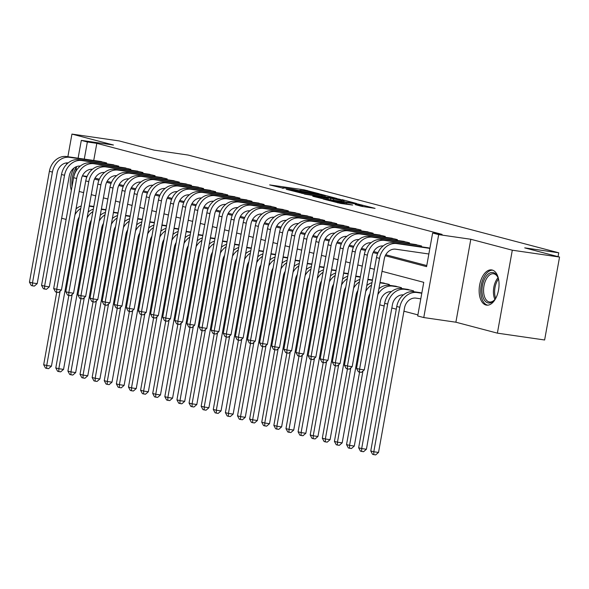 <?xml version="1.0" encoding="UTF-8"?>
<svg xmlns="http://www.w3.org/2000/svg" width="589" height="589" viewBox="0 0 589 589"><rect width="100%" height="100%" fill="white"/><g stroke="black" fill="none" stroke-linecap="round" stroke-linejoin="round"><path stroke-width="0.88" d="M319.29 193.774L304.071 189.827L269.666 184.909L283.611 188.318A7.164 0.375 10.2 0 1 282.499 187.906A7.164 0.375 10.2 0 1 285.746 188.171L288.529 188.576A7.164 0.375 10.2 0 1 298.27 190.438L300.869 190.814A7.164 0.375 10.2 0 1 299.749 190.402A7.164 0.375 10.2 0 1 302.996 190.667L305.779 191.072A7.164 0.375 10.2 0 1 315.52 192.934L319.29 193.774M492.242 270.042A17.788 9.726 -81.8 0 0 491.638 269.917A17.788 9.726 -81.8 0 0 479.549 285.584A17.788 9.726 -81.8 0 0 485.947 305.006A17.788 9.726 -81.8 0 0 486.543 305.131A17.788 9.726 -81.8 0 0 498.633 289.471A17.788 9.726 -81.8 0 0 492.242 270.042M74.118 167.924A17.788 9.726 -81.8 0 0 71.343 190.365M361.639 206.341L375.068 208.366L357.641 203.956L323.236 199.038L340.663 203.448L352.642 205.038L328.905 200.164L353.606 203.566L362.677 205.465L355.285 204.633L361.639 206.341M559.55 257.047L544.626 339.986L497.381 333.146L512.305 250.207L559.55 257.047L524.718 247.866L558.74 252.791L188.038 155.032L154.023 150.107L119.192 140.926L71.946 134.086L113.434 145.027L81.311 140.373L87.363 141.971L96.817 143.341L442.074 234.385L432.628 233.016L438.68 234.613L423.763 317.552L417.704 315.954L423.756 282.33L382.025 271.33M512.305 250.207L470.81 239.267L438.68 234.613M337.07 198.53L320.659 194.201L286.254 189.283L303.681 193.693L337.07 198.53M342.194 199.664L356.573 203.485L322.168 198.574L312.774 196.277L327.329 198.324L324.016 197.227L304.498 194.105L339.154 199.075L342.135 199.988M71.946 134.086L67.868 156.726M66.763 162.888L66.476 164.471M106.469 163.749L106.609 162.947L99.298 161.276M118.58 166.945L118.728 166.142L111.409 164.471M130.692 170.14L130.839 169.337L123.528 167.666M142.81 173.335L142.958 172.525L135.639 170.854M154.922 176.531L155.069 175.721L147.758 174.049M167.04 179.726L167.18 178.916L159.869 177.245M179.152 182.921L179.299 182.111L171.988 180.44M191.263 186.117L191.41 185.307L184.099 183.635M203.382 189.312L203.529 188.502L196.211 186.831M215.493 192.507L215.64 191.697L208.329 190.026M227.612 195.695L227.752 194.893L220.441 193.221M239.723 198.891L239.87 198.088L232.559 196.417M251.842 202.086L251.982 201.283L244.671 199.612M263.953 205.281L264.1 204.471L256.782 202.8M276.064 208.477L276.212 207.667L268.901 205.995M288.183 211.672L288.33 210.862L281.012 209.191M300.294 214.867L300.442 214.057L293.131 212.386M312.413 218.063L312.553 217.253L305.242 215.581M324.524 221.258L324.672 220.448L317.361 218.777M336.643 224.446L336.783 223.643L329.472 221.972M348.754 227.641L348.902 226.839L341.583 225.167M360.866 230.836L361.013 230.034L353.702 228.363M372.984 234.032L373.124 233.229L365.813 231.558M385.096 237.227L385.243 236.417L377.932 234.746M397.214 240.422L397.354 239.613L390.043 237.941M409.326 243.618L409.473 242.808L402.154 241.137M421.437 246.813L421.584 246.003L414.273 244.332M96.817 143.341L93.732 160.466M95.035 178.092L99.364 179.233M107.146 181.287L111.483 182.428M119.265 184.475L123.594 185.623M131.376 187.67L135.706 188.819M143.488 190.865L147.824 192.007M155.606 194.061L159.936 195.202M167.718 197.256L172.054 198.397M179.836 200.451L184.166 201.593M191.948 203.647L196.284 204.788M204.066 206.842L208.396 207.983M216.178 210.037L220.507 211.179M228.289 213.233L232.626 214.374M240.408 216.421L244.737 217.569M252.519 219.616L256.856 220.765M264.638 222.811L268.967 223.953M276.749 226.007L281.078 227.148M288.868 229.202L293.197 230.343M300.979 232.397L305.308 233.538M313.09 235.593L317.427 236.734M325.209 238.788L329.538 239.929M337.32 241.983L341.657 243.124M349.439 245.179L353.768 246.32M361.55 248.367L365.879 249.515M373.662 251.562L377.998 252.71M385.78 254.757L426.767 265.565M426.384 247.527L429.896 248.197M88.961 228.142L89.881 228.385M101.08 231.337L101.993 231.58M113.191 234.532L114.111 234.775M125.302 237.728L126.223 237.971M137.421 240.923L138.341 241.166M149.532 244.118L150.453 244.361M161.651 247.314L162.564 247.557M173.762 250.509L174.683 250.752M185.881 253.704L186.794 253.94M197.992 256.892L198.913 257.135M210.104 260.088L211.024 260.331M222.222 263.283L223.135 263.526M234.334 266.478L235.254 266.721M246.452 269.674L247.365 269.917M258.564 272.869L259.484 273.112M270.682 276.064L271.595 276.307M282.794 279.26L283.714 279.503M294.905 282.455L295.825 282.698M307.024 285.65L307.937 285.886M319.135 288.838L320.055 289.081M331.254 292.034L332.167 292.277M343.365 295.229L344.285 295.472M355.476 298.424L356.397 298.667M367.595 301.62L368.508 301.863M379.706 304.815L384.168 305.993M391.825 308.01L396.279 309.181M403.936 311.206L417.895 314.887M91.229 206.106L93.813 206.533M103.347 209.301L105.924 209.728M115.459 212.496L118.043 212.916M127.577 215.692L130.154 216.111M139.689 218.887L142.273 219.307M151.8 222.082L154.384 222.502M163.919 225.278L166.496 225.697M176.03 228.466L178.614 228.893M188.149 231.661L190.726 232.088M200.26 234.856L202.844 235.283M212.379 238.052L214.956 238.479M224.49 241.247L227.074 241.674M236.601 244.442L239.186 244.862M248.72 247.638L251.297 248.057M260.831 250.833L263.416 251.253M272.95 254.028L275.527 254.448M285.061 257.224L287.646 257.643M297.173 260.412L299.757 260.839M309.291 263.607L311.875 264.034M321.403 266.802L323.987 267.229M333.521 269.998L336.098 270.425M345.633 273.193L348.217 273.62M357.751 276.388L360.328 276.808M369.863 279.584L372.447 280.003M381.974 282.779L389.292 284.45L389.145 285.267M394.093 285.974L401.404 287.646L401.256 288.463M406.204 289.17L413.522 290.833L413.368 291.658M418.323 292.358L421.827 293.027M558.041 256.649L558.74 252.791M470.81 239.267L455.886 322.205L497.381 333.146M455.886 322.205L423.763 317.552M77.682 225.668L76.747 225.535M61.654 218.247L66.115 219.425M385.272 255.751L426.576 266.64L432.628 233.016M82.408 175.883L86.826 177.046M94.527 179.078L98.937 180.241M106.638 182.273L111.049 183.437M118.757 185.469L123.167 186.632M130.868 188.664L135.279 189.827M142.98 191.859L147.397 193.023M155.098 195.055L159.509 196.218M167.21 198.25L171.627 199.413M179.328 201.438L183.739 202.601M191.44 204.633L195.85 205.797M203.558 207.829L207.969 208.992M215.67 211.024L220.08 212.187M227.781 214.219L232.199 215.383M239.9 217.415L244.31 218.578M252.011 220.61L256.421 221.773M264.13 223.805L268.54 224.969M276.241 227.001L280.651 228.164M288.36 230.189L292.77 231.359M300.471 233.384L304.881 234.547M312.582 236.579L317 237.742M324.701 239.775L329.111 240.938M336.812 242.97L341.222 244.133M348.931 246.165L353.341 247.328M361.042 249.361L365.452 250.524M373.154 252.556L377.571 253.719M87.363 141.971L84.286 159.104M75.657 171.789L76.592 166.591M78.101 158.205L81.311 140.373M374.368 269.313L369.914 268.135M362.257 266.118L357.795 264.94M350.138 262.922L345.684 261.744M338.027 259.727L333.565 258.549M325.908 256.532L321.454 255.354M313.797 253.336L309.335 252.158M301.678 250.141L297.224 248.97M289.567 246.946L285.113 245.775M277.456 243.75L272.994 242.58M265.337 240.555L260.883 239.384M253.226 237.367L248.764 236.189M241.107 234.172L236.653 232.994M228.996 230.976L224.542 229.798M216.885 227.781L212.423 226.603M204.766 224.586L200.312 223.408M192.655 221.39L188.193 220.212M180.536 218.195L176.082 217.024M168.425 215L163.963 213.829M156.306 211.804L151.852 210.634M144.195 208.616L139.74 207.438M132.083 205.421L127.622 204.243M119.965 202.226L115.51 201.048M107.853 199.03L103.392 197.852M95.735 195.835L91.28 194.657M83.623 192.64L79.162 191.462M87.076 176.428L82.467 175.765M322.419 194.753L292.232 190.586A7.164 0.375 10.2 0 0 301.973 192.448L322.014 195.349A7.164 0.375 10.2 0 0 325.253 195.614A7.164 0.375 10.2 0 0 324.141 195.209L322.419 194.753M341.384 200.356L344.094 200.577L335.023 198.677L326.262 197.477L341.384 200.356L341.208 201.328M89.204 206.194A17.103 14.291 -75.2 0 1 89.903 206.275L93.761 206.835M89.27 205.826L93.393 206.422M79.243 216.988A11.405 9.527 104.8 0 0 77.431 221.722L51.434 366.196L48.585 368.662L46.693 368.39L45.486 368.066L43.682 364.709L56.728 292.218M43.682 364.709L46.708 365.511L60.085 291.187M74.987 214.676A17.103 14.291 -75.2 0 1 80.781 208.41M76.025 208.896A17.103 14.291 -75.2 0 1 81.223 205.973M46.693 368.39L46.708 365.511L51.434 366.196M68.177 162.888A11.405 9.527 104.8 0 0 57.148 172.783L37.203 283.633L34.353 286.099L32.461 285.827L31.254 285.51L29.45 282.146L49.395 171.296A17.103 14.291 -75.2 0 1 66.594 156.541L101.463 161.585M29.45 282.146L32.476 282.948L52.421 172.098A17.103 14.291 -75.2 0 1 69.62 157.337L104.489 162.387M32.461 285.827L32.476 282.948L37.203 283.633M106.204 163.713L106.351 162.881M73.338 179.292A15.395 8.415 98.2 0 1 75.819 170.884M76.533 166.893A17.677 9.667 -81.8 0 0 72.049 186.448M496.328 297.173A15.395 8.415 98.2 0 1 494.377 300.066A15.395 8.415 98.2 0 1 482.163 293.44A15.395 8.415 98.2 0 1 487.236 274.967A15.395 8.415 98.2 0 1 497.72 276.992A15.395 8.415 98.2 0 1 498.765 280.32M497.926 277.478A14.254 7.797 -81.8 0 0 493.589 273.775A14.254 7.797 -81.8 0 0 483.731 293.153A14.254 7.797 -81.8 0 0 489.503 301.988A14.254 7.797 -81.8 0 0 494.708 299.661M492.772 270.211A17.677 9.667 -81.8 0 0 480.911 294.286A17.677 9.667 -81.8 0 0 487.707 305.168M101.315 209.389A17.103 14.291 -75.2 0 1 102.022 209.47L105.873 210.03M101.382 209.021L105.512 209.618M91.354 220.183A11.405 9.527 104.8 0 0 89.543 224.917L63.546 369.391L60.696 371.858L58.812 371.585L57.597 371.261L55.793 367.904L68.839 295.413M55.793 367.904L58.826 368.707L72.197 294.382M87.106 217.864A17.103 14.291 -75.2 0 1 92.9 211.606M88.144 212.092A17.103 14.291 -75.2 0 1 93.342 209.161M58.812 371.585L58.826 368.707L63.546 369.391M113.434 212.585A17.103 14.291 -75.2 0 1 114.133 212.666L117.984 213.225M113.5 212.209L117.623 212.813M103.473 223.378A11.405 9.527 104.8 0 0 101.661 228.105L75.664 372.579L72.815 375.053L70.923 374.781L69.716 374.457L67.912 371.099L80.951 298.608M67.912 371.099L70.938 371.902L84.308 297.578M99.217 221.059A17.103 14.291 -75.2 0 1 105.011 214.801M100.255 215.287A17.103 14.291 -75.2 0 1 105.453 212.357M70.923 374.781L70.938 371.902L75.664 372.579M125.545 215.78A17.103 14.291 -75.2 0 1 126.245 215.861L130.103 216.413M125.612 215.405L129.742 216.001M115.584 226.574A11.405 9.527 104.8 0 0 113.773 231.3L87.776 375.775L84.926 378.248L83.034 377.976L81.827 377.652L80.023 374.295L93.069 301.804M80.023 374.295L83.056 375.09L96.427 300.773M111.336 224.254A17.103 14.291 -75.2 0 1 117.13 217.996M112.374 218.482A17.103 14.291 -75.2 0 1 117.564 215.552M83.034 377.976L83.056 375.09L87.776 375.775M137.664 218.975A17.103 14.291 -75.2 0 1 138.363 219.056L142.214 219.609M137.73 218.6L141.853 219.196M127.703 229.769A11.405 9.527 104.8 0 0 125.884 234.496L99.894 378.97L97.045 381.444L95.153 381.164L93.938 380.847L92.142 377.49L105.181 304.999M92.142 377.49L95.168 378.285L108.538 303.968M123.447 227.45A17.103 14.291 -75.2 0 1 129.241 221.192M124.485 221.678A17.103 14.291 -75.2 0 1 129.683 218.747M95.153 381.164L95.168 378.285L99.894 378.97M80.295 166.083A11.405 9.527 104.8 0 0 69.259 175.978L49.314 286.828L46.465 289.295L44.58 289.022L43.365 288.698L41.561 285.341L61.506 174.491A17.103 14.291 -75.2 0 1 78.705 159.737L113.574 164.78M41.561 285.341L44.595 286.144L64.54 175.294A17.103 14.291 -75.2 0 1 81.738 160.532L116.607 165.583M44.58 289.022L44.595 286.144L49.314 286.828M118.315 166.908L118.47 166.069M92.407 169.279A11.405 9.527 104.8 0 0 81.378 179.174L61.433 290.024L58.583 292.49L56.691 292.218L55.484 291.894L53.68 288.536L73.625 177.687A17.103 14.291 -75.2 0 1 90.824 162.925L125.693 167.975M53.68 288.536L56.706 289.339L76.651 178.489A17.103 14.291 -75.2 0 1 93.85 163.727L128.719 168.778M56.691 292.218L56.706 289.339L61.433 290.024M130.434 170.103L130.581 169.264M104.525 172.474A11.405 9.527 104.8 0 0 93.489 182.369L73.544 293.212L70.695 295.685L68.81 295.413L67.595 295.089L65.791 291.732L85.736 180.882A17.103 14.291 -75.2 0 1 102.935 166.12L137.804 171.171M65.791 291.732L68.825 292.534L88.77 181.684A17.103 14.291 -75.2 0 1 105.968 166.923L140.837 171.973M68.81 295.413L68.825 292.534L73.544 293.212M142.545 173.299L142.7 172.459M116.637 175.669A11.405 9.527 104.8 0 0 105.608 185.557L85.663 296.407L82.813 298.881L80.921 298.608L79.706 298.284L77.91 294.927L97.855 184.077A17.103 14.291 -75.2 0 1 115.054 169.315L149.923 174.366M77.91 294.927L80.936 295.722L100.881 184.872A17.103 14.291 -75.2 0 1 118.08 170.118L152.949 175.161M80.921 298.608L80.936 295.722L85.663 296.407M154.664 176.494L154.811 175.655M149.775 222.171A17.103 14.291 -75.2 0 1 150.475 222.244L154.333 222.804M149.842 221.795L153.965 222.392M139.814 232.964A11.405 9.527 104.8 0 0 138.003 237.691L112.006 382.165L109.156 384.639L107.264 384.359L106.057 384.043L104.253 380.685L117.299 308.194M104.253 380.685L107.279 381.481L120.657 307.163M135.558 230.645A17.103 14.291 -75.2 0 1 141.36 224.387M136.604 224.873A17.103 14.291 -75.2 0 1 141.794 221.943M107.264 384.359L107.279 381.481L112.006 382.165M128.748 178.865A11.405 9.527 104.8 0 0 117.719 188.752L97.774 299.602L94.925 302.076L93.033 301.796L91.825 301.48L90.021 298.122L109.966 187.273A17.103 14.291 -75.2 0 1 127.165 172.511L162.034 177.561M90.021 298.122L93.047 298.917L112.992 188.068A17.103 14.291 -75.2 0 1 130.191 173.313L165.06 178.357M93.033 301.796L93.047 298.917L97.774 299.602M166.775 179.689L166.923 178.85M161.894 225.359A17.103 14.291 -75.2 0 1 162.593 225.44L166.444 225.999M161.96 224.991L166.083 225.587M151.925 236.16A11.405 9.527 104.8 0 0 150.114 240.886L124.124 385.361L121.268 387.827L119.383 387.555L118.168 387.238L116.364 383.881L129.411 311.39L128.166 311.066L126.363 307.708L146.308 196.859A17.103 14.291 -75.2 0 1 163.506 182.097L198.375 187.147M116.364 383.881L119.398 384.676L132.768 310.359M147.677 233.84A17.103 14.291 -75.2 0 1 153.471 227.582M148.715 228.061A17.103 14.291 -75.2 0 1 153.913 225.138M119.383 387.555L119.398 384.676L124.124 385.361M140.867 182.06A11.405 9.527 104.8 0 0 129.838 191.948L109.893 302.798L107.036 305.271L105.151 304.992L103.936 304.675L102.14 301.318L122.085 190.468A17.103 14.291 -75.2 0 1 139.284 175.706L174.145 180.757M102.14 301.318L105.166 302.113L125.111 191.263A17.103 14.291 -75.2 0 1 142.31 176.509L177.179 181.552M105.151 304.992L105.166 302.113L109.893 302.798M178.887 182.885L179.041 182.045M174.005 228.554A17.103 14.291 -75.2 0 1 174.705 228.635L178.555 229.195M174.072 228.186L178.195 228.782M164.044 239.355A11.405 9.527 104.8 0 0 162.233 244.082L136.236 388.556L133.386 391.022L131.494 390.75L130.287 390.433L128.483 387.076L141.522 314.585M128.483 387.076L131.509 387.871L144.887 313.554M159.788 237.036A17.103 14.291 -75.2 0 1 165.583 230.778M160.826 231.256A17.103 14.291 -75.2 0 1 166.024 228.333M131.494 390.75L131.509 387.871L136.236 388.556M152.978 185.255A11.405 9.527 104.8 0 0 141.949 195.143L122.004 305.993L119.155 308.459L117.263 308.187L116.055 307.87L114.251 304.513L134.196 193.663A17.103 14.291 -75.2 0 1 151.395 178.901L186.264 183.952M114.251 304.513L117.277 305.308L137.222 194.458A17.103 14.291 -75.2 0 1 154.421 179.697L189.29 184.747M117.263 308.187L117.277 305.308L122.004 305.993M191.005 186.08L191.153 185.24M186.117 231.749A17.103 14.291 -75.2 0 1 186.816 231.83L190.674 232.39M186.183 231.381L190.313 231.978M176.155 242.55A11.405 9.527 104.8 0 0 174.344 247.277L148.347 391.751L145.498 394.218L143.613 393.945L142.398 393.629L140.594 390.264L153.641 317.78M140.594 390.264L143.628 391.067L156.998 316.749M171.907 240.231A17.103 14.291 -75.2 0 1 177.701 233.966M172.945 234.451A17.103 14.291 -75.2 0 1 178.143 231.529M143.613 393.945L143.628 391.067L148.347 391.751M126.363 307.708L129.396 308.503L149.341 197.654A17.103 14.291 -75.2 0 1 166.54 182.892L201.409 187.943M165.097 188.451A11.405 9.527 104.8 0 0 154.06 198.338L134.115 309.188L131.266 311.655L129.381 311.382L129.396 308.503L134.115 309.188M203.117 189.268L203.271 188.436M198.235 234.945A17.103 14.291 -75.2 0 1 198.935 235.026L202.785 235.585M198.302 234.577L202.425 235.173M188.274 245.738A11.405 9.527 104.8 0 0 186.463 250.472L160.466 394.947L157.616 397.413L155.724 397.141L154.509 396.824L152.713 393.459L165.752 320.976M152.713 393.459L155.739 394.262L169.109 319.937M184.018 243.426A17.103 14.291 -75.2 0 1 189.813 237.161M185.056 237.647A17.103 14.291 -75.2 0 1 190.254 234.724M155.724 397.141L155.739 394.262L160.466 394.947M177.208 191.639A11.405 9.527 104.8 0 0 166.179 201.534L146.234 312.384L143.385 314.85L141.493 314.578L140.278 314.261L138.481 310.896L158.426 200.054A17.103 14.291 -75.2 0 1 175.625 185.292L210.494 190.335M138.481 310.896L141.507 311.699L161.452 200.849A17.103 14.291 -75.2 0 1 178.651 186.087L213.52 191.138M141.493 314.578L141.507 311.699L146.234 312.384M215.235 192.463L215.383 191.631M210.347 238.14A17.103 14.291 -75.2 0 1 211.046 238.221L214.904 238.781M210.413 237.772L214.543 238.368M200.385 248.933A11.405 9.527 104.8 0 0 198.574 253.668L172.577 398.142L169.728 400.608L167.836 400.336L166.628 400.012L164.824 396.655L177.871 324.164M164.824 396.655L167.858 397.457L181.228 323.133M196.137 246.622A17.103 14.291 -75.2 0 1 201.931 240.356M197.175 240.842A17.103 14.291 -75.2 0 1 202.366 237.912M167.836 400.336L167.858 397.457L172.577 398.142M189.327 194.834A11.405 9.527 104.8 0 0 178.29 204.729L158.345 315.579L155.496 318.045L153.604 317.773L152.396 317.456L150.593 314.092L170.538 203.242A17.103 14.291 -75.2 0 1 187.736 188.487L222.605 193.531M150.593 314.092L153.626 314.894L173.571 204.044A17.103 14.291 -75.2 0 1 190.77 189.283L225.639 194.333M153.604 317.773L153.626 314.894L158.345 315.579M227.347 195.658L227.501 194.826M222.465 241.335A17.103 14.291 -75.2 0 1 223.165 241.416L227.015 241.976M222.532 240.96L226.655 241.564M212.496 252.129A11.405 9.527 104.8 0 0 210.685 256.863L184.696 401.337L181.846 403.804L179.954 403.531L178.739 403.207L176.943 399.85L189.982 327.359M176.943 399.85L179.969 400.653L193.339 326.328M208.248 249.81A17.103 14.291 -75.2 0 1 214.043 243.552M209.286 244.037A17.103 14.291 -75.2 0 1 214.484 241.107M179.954 403.531L179.969 400.653L184.696 401.337M201.438 198.029A11.405 9.527 104.8 0 0 190.409 207.924L170.464 318.774L167.615 321.241L165.723 320.968L164.508 320.644L162.711 317.287L182.656 206.437A17.103 14.291 -75.2 0 1 199.855 191.683L234.724 196.726M162.711 317.287L165.737 318.089L185.682 207.24A17.103 14.291 -75.2 0 1 202.881 192.478L237.75 197.529M165.723 320.968L165.737 318.089L170.464 318.774M239.458 198.854L239.613 198.014M234.577 244.531A17.103 14.291 -75.2 0 1 235.276 244.612L239.134 245.171M234.643 244.155L238.766 244.759M224.615 255.324A11.405 9.527 104.8 0 0 222.804 260.051L196.807 404.525L193.958 406.999L192.066 406.727L190.858 406.403L189.054 403.045L202.101 330.554M189.054 403.045L192.08 403.84L205.458 329.523M220.36 253.005A17.103 14.291 -75.2 0 1 226.161 246.747M221.398 247.233A17.103 14.291 -75.2 0 1 226.596 244.302M192.066 406.727L192.08 403.84L196.807 404.525M213.549 201.224A11.405 9.527 104.8 0 0 202.52 211.12L182.575 321.969L179.726 324.436L177.834 324.164L176.626 323.84L174.823 320.482L194.768 209.632A17.103 14.291 -75.2 0 1 211.966 194.871L246.835 199.921M174.823 320.482L177.849 321.285L197.794 210.435A17.103 14.291 -75.2 0 1 214.992 195.673L249.861 200.724M177.834 324.164L177.849 321.285L182.575 321.969M251.577 202.049L251.724 201.21M225.668 204.42A11.405 9.527 104.8 0 0 214.639 214.308L194.694 325.157L191.837 327.631L189.952 327.359L188.738 327.035L186.934 323.678L206.879 212.828A17.103 14.291 -75.2 0 1 224.078 198.066L258.946 203.117M186.934 323.678L189.967 324.48L209.912 213.63A17.103 14.291 -75.2 0 1 227.111 198.868L261.98 203.919M189.952 327.359L189.967 324.48L194.694 325.157M263.688 205.244L263.843 204.405M237.779 207.615A11.405 9.527 104.8 0 0 226.75 217.503L206.805 328.353L203.956 330.827L202.064 330.554L200.856 330.23L199.053 326.873L218.998 216.023A17.103 14.291 -75.2 0 1 236.196 201.261L271.065 206.312M199.053 326.873L202.079 327.668L222.024 216.818A17.103 14.291 -75.2 0 1 239.222 202.064L274.091 207.107M202.064 330.554L202.079 327.668L206.805 328.353M275.807 208.44L275.954 207.6M246.688 247.726A17.103 14.291 -75.2 0 1 247.395 247.807L251.245 248.359M246.762 247.351L250.885 247.947M236.726 258.519A11.405 9.527 104.8 0 0 234.915 263.246L208.918 407.721L206.069 410.194L204.184 409.922L202.969 409.598L201.166 406.241L214.212 333.749M201.166 406.241L204.199 407.036L217.569 332.719M232.478 256.2A17.103 14.291 -75.2 0 1 238.273 249.942M233.516 250.428A17.103 14.291 -75.2 0 1 238.714 247.498M204.184 409.922L204.199 407.036L208.918 407.721M258.807 250.921A17.103 14.291 -75.2 0 1 259.506 251.002L263.357 251.555M258.873 250.546L262.996 251.142M248.845 261.715A11.405 9.527 104.8 0 0 247.034 266.442L221.037 410.916L218.188 413.39L216.296 413.11L215.088 412.793L213.284 409.436L226.323 336.945M213.284 409.436L216.31 410.231L229.681 335.914M244.59 259.396A17.103 14.291 -75.2 0 1 250.384 253.137M245.628 253.623A17.103 14.291 -75.2 0 1 250.826 250.693M216.296 413.11L216.31 410.231L221.037 410.916M270.918 254.117A17.103 14.291 -75.2 0 1 271.617 254.19L275.475 254.75M270.984 253.741L275.115 254.338M260.956 264.91A11.405 9.527 104.8 0 0 259.145 269.637L233.148 414.111L230.299 416.578L228.414 416.305L227.199 415.989L225.396 412.631L238.442 340.14M225.396 412.631L228.429 413.426L241.799 339.109M256.708 262.591A17.103 14.291 -75.2 0 1 262.503 256.333M257.746 256.819A17.103 14.291 -75.2 0 1 262.937 253.888M228.414 416.305L228.429 413.426L233.148 414.111M249.898 210.81A11.405 9.527 104.8 0 0 238.862 220.698L218.917 331.548L216.067 334.022L214.182 333.742L212.968 333.426L211.164 330.068L231.109 219.218A17.103 14.291 -75.2 0 1 248.308 204.457L283.176 209.507M211.164 330.068L214.197 330.863L234.142 220.014A17.103 14.291 -75.2 0 1 251.341 205.259L286.21 210.302M214.182 333.742L214.197 330.863L218.917 331.548M287.918 211.635L288.073 210.796M283.037 257.305A17.103 14.291 -75.2 0 1 283.736 257.386L287.587 257.945M283.103 256.937L287.226 257.533M273.075 268.105A11.405 9.527 104.8 0 0 271.257 272.832L245.267 417.306L242.418 419.773L240.526 419.501L239.311 419.184L237.514 415.827L250.553 343.335M237.514 415.827L240.54 416.622L253.911 342.305M268.82 265.786A17.103 14.291 -75.2 0 1 274.614 259.528M269.858 260.007A17.103 14.291 -75.2 0 1 275.056 257.084M240.526 419.501L240.54 416.622L245.267 417.306M262.009 214.006A11.405 9.527 104.8 0 0 250.98 223.894L231.035 334.743L228.186 337.217L226.294 336.937L225.079 336.621L223.283 333.264L243.228 222.414A17.103 14.291 -75.2 0 1 260.426 207.652L295.295 212.703M223.283 333.264L226.309 334.059L246.254 223.209A17.103 14.291 -75.2 0 1 263.452 208.454L298.321 213.498M226.294 336.937L226.309 334.059L231.035 334.743M300.037 214.83L300.184 213.991M295.148 260.5A17.103 14.291 -75.2 0 1 295.847 260.581L299.705 261.141M295.214 260.132L299.337 260.728M285.186 271.301A11.405 9.527 104.8 0 0 283.375 276.027L257.378 420.502L254.529 422.968L252.637 422.696L251.429 422.379L249.626 419.022L262.672 346.531M249.626 419.022L252.652 419.817L266.029 345.5M280.931 268.982A17.103 14.291 -75.2 0 1 286.733 262.723M281.976 263.202A17.103 14.291 -75.2 0 1 287.167 260.279M252.637 422.696L252.652 419.817L257.378 420.502M274.121 217.201A11.405 9.527 104.8 0 0 263.092 227.089L243.147 337.939L240.297 340.405L238.405 340.133L237.198 339.816L235.394 336.459L255.339 225.609A17.103 14.291 -75.2 0 1 272.538 210.847L307.406 215.898M235.394 336.459L238.42 337.254L258.365 226.404A17.103 14.291 -75.2 0 1 275.571 211.642L310.432 216.693M238.405 340.133L238.42 337.254L243.147 337.939M312.148 218.026L312.295 217.186M307.267 263.695A17.103 14.291 -75.2 0 1 307.966 263.776L311.817 264.336M307.333 263.327L311.456 263.924M297.298 274.496A11.405 9.527 104.8 0 0 295.487 279.223L269.497 423.697L266.64 426.164L264.755 425.891L263.541 425.575L261.744 422.21L274.783 349.726L273.539 349.402L271.735 346.037L291.68 235.188A17.103 14.291 -75.2 0 1 308.879 220.433L343.748 225.477M261.744 422.21L264.77 423.012L278.141 348.695M293.05 272.177A17.103 14.291 -75.2 0 1 298.844 265.911M294.088 266.397A17.103 14.291 -75.2 0 1 299.286 263.474M264.755 425.891L264.77 423.012L269.497 423.697M286.239 220.396A11.405 9.527 104.8 0 0 275.21 230.284L255.265 341.134L252.409 343.601L250.524 343.328L249.309 343.012L247.513 339.654L267.458 228.804A17.103 14.291 -75.2 0 1 284.656 214.043L319.525 219.093M247.513 339.654L250.539 340.449L270.484 229.6A17.103 14.291 -75.2 0 1 287.682 214.838L322.551 219.888M250.524 343.328L250.539 340.449L255.265 341.134M324.259 221.214L324.414 220.382M319.378 266.891A17.103 14.291 -75.2 0 1 320.077 266.972L323.935 267.531M319.444 266.522L323.567 267.119M309.416 277.684A11.405 9.527 104.8 0 0 307.605 282.418L281.608 426.892L278.759 429.359L276.867 429.086L275.659 428.77L273.856 425.405L286.895 352.914L285.658 352.59L283.854 349.233L303.799 238.383A17.103 14.291 -75.2 0 1 320.998 223.629L355.866 228.672M273.856 425.405L276.882 426.208L290.259 351.883M305.161 275.372A17.103 14.291 -75.2 0 1 310.955 269.107M306.199 269.593A17.103 14.291 -75.2 0 1 311.397 266.67M276.867 429.086L276.882 426.208L281.608 426.892M298.351 223.584A11.405 9.527 104.8 0 0 287.322 233.48L267.377 344.329L264.527 346.796L262.635 346.523L261.428 346.207L259.624 342.842L279.569 231.992A17.103 14.291 -75.2 0 1 296.768 217.238L331.636 222.281M259.624 342.842L262.65 343.645L282.595 232.795A17.103 14.291 -75.2 0 1 299.794 218.033L334.662 223.084M262.635 346.523L262.65 343.645L267.377 344.329M336.378 224.409L336.525 223.577M331.489 270.086A17.103 14.291 -75.2 0 1 332.189 270.167L336.047 270.726M331.555 269.718L335.686 270.314M321.528 280.879A11.405 9.527 104.8 0 0 319.717 285.613L293.72 430.088L290.87 432.554L288.985 432.282L287.771 431.958L285.967 428.601L299.013 356.109M285.967 428.601L289 429.403L302.371 355.079M317.28 278.56A17.103 14.291 -75.2 0 1 323.074 272.302M318.318 272.788A17.103 14.291 -75.2 0 1 323.516 269.858M288.985 432.282L289 429.403L293.72 430.088M271.735 346.037L274.768 346.84L294.714 235.99A17.103 14.291 -75.2 0 1 311.912 221.228L346.781 226.279M310.469 226.78A11.405 9.527 104.8 0 0 299.433 236.675L279.488 347.525L276.639 349.991L274.754 349.719L274.768 346.84L279.488 347.525M348.489 227.604L348.644 226.772M343.608 273.281A17.103 14.291 -75.2 0 1 344.307 273.362L348.158 273.922M343.674 272.906L347.797 273.51M333.646 284.075A11.405 9.527 104.8 0 0 331.835 288.809L305.838 433.276L302.989 435.75L301.097 435.477L299.882 435.153L298.086 431.796L311.125 359.305M298.086 431.796L301.112 432.598L314.482 358.274M329.391 281.756A17.103 14.291 -75.2 0 1 335.185 275.497M330.429 275.983A17.103 14.291 -75.2 0 1 335.627 273.053M301.097 435.477L301.112 432.598L305.838 433.276M283.854 349.233L286.88 350.035L306.825 239.186A17.103 14.291 -75.2 0 1 324.024 224.424L358.892 229.474M322.581 229.975A11.405 9.527 104.8 0 0 311.552 239.87L291.607 350.72L288.757 353.186L286.865 352.914L286.88 350.035L291.607 350.72M360.608 230.8L360.755 229.96M355.719 276.477A17.103 14.291 -75.2 0 1 356.419 276.558L360.277 277.117M355.785 276.101L359.916 276.697M345.758 287.27A11.405 9.527 104.8 0 0 343.947 291.997L317.95 436.471L315.1 438.945L313.208 438.672L312.001 438.349L310.197 434.991L323.243 362.5M310.197 434.991L313.23 435.786L326.601 361.469M341.51 284.951A17.103 14.291 -75.2 0 1 347.304 278.693M342.548 279.179A17.103 14.291 -75.2 0 1 347.738 276.248M313.208 438.672L313.23 435.786L317.95 436.471M334.699 233.17A11.405 9.527 104.8 0 0 323.663 243.066L303.718 353.915L300.869 356.382L298.976 356.109L297.769 355.785L295.965 352.428L315.91 241.578A17.103 14.291 -75.2 0 1 333.109 226.817L367.978 231.867M295.965 352.428L298.998 353.231L318.943 242.381A17.103 14.291 -75.2 0 1 336.142 227.619L371.011 232.67M298.976 356.109L298.998 353.231L303.718 353.915M372.719 233.995L372.874 233.156M367.838 279.672A17.103 14.291 -75.2 0 1 368.537 279.753L372.388 280.305M367.904 279.296L372.027 279.893M357.869 290.465A11.405 9.527 104.8 0 0 356.058 295.192L330.068 439.666L327.219 442.14L325.327 441.868L324.112 441.544L322.316 438.187L335.355 365.695M322.316 438.187L325.342 438.982L338.712 364.665M353.621 288.146A17.103 14.291 -75.2 0 1 359.415 281.888M354.659 282.374A17.103 14.291 -75.2 0 1 359.857 279.444M325.327 441.868L325.342 438.982L330.068 439.666M379.949 282.867A17.103 14.291 -75.2 0 1 380.649 282.948L387.172 283.891M380.015 282.492L384.138 283.088M369.988 293.661A11.405 9.527 104.8 0 0 368.177 298.387L342.18 442.862L339.33 445.336L337.438 445.056L336.231 444.739L334.427 441.382L347.473 368.891M334.427 441.382L337.453 442.177L350.83 367.86M365.732 291.341A17.103 14.291 -75.2 0 1 371.534 285.083M366.778 285.569A17.103 14.291 -75.2 0 1 371.968 282.639M337.438 445.056L337.453 442.177L342.18 442.862M388.88 285.245L389.034 284.377M377.851 294.537A17.103 14.291 -75.2 0 1 392.767 286.136L399.283 287.086M378.889 288.765A17.103 14.291 -75.2 0 1 389.734 285.341L396.257 286.283M391.317 291.695A11.405 9.527 104.8 0 0 380.288 301.583L354.298 446.057L351.442 448.524L349.557 448.251L348.342 447.934L346.538 444.577L359.584 372.086M346.538 444.577L349.572 445.372L362.942 371.055M349.557 448.251L349.572 445.372L354.298 446.057M400.991 288.441L401.146 287.572M346.811 236.366A11.405 9.527 104.8 0 0 335.782 246.254L315.837 357.103L312.987 359.577L311.095 359.305L309.88 358.981L308.084 355.623L328.029 244.774A17.103 14.291 -75.2 0 1 345.228 230.012L380.096 235.063M308.084 355.623L311.11 356.426L331.055 245.576A17.103 14.291 -75.2 0 1 348.254 230.814L383.122 235.865M311.095 359.305L311.11 356.426L315.837 357.103M384.838 237.19L384.985 236.351M358.922 239.561A11.405 9.527 104.8 0 0 347.893 249.449L327.948 360.299L325.099 362.772L323.206 362.5L321.999 362.176L320.195 358.819L340.14 247.969A17.103 14.291 -75.2 0 1 357.339 233.207L392.208 238.258M320.195 358.819L323.221 359.614L343.166 248.764A17.103 14.291 -75.2 0 1 360.365 234.01L395.234 239.053M323.206 362.5L323.221 359.614L327.948 360.299M396.949 240.386L397.096 239.546M371.041 242.756A11.405 9.527 104.8 0 0 360.012 252.644L340.067 363.494L337.21 365.968L335.325 365.688L334.11 365.371L332.306 362.014L352.251 251.164A17.103 14.291 -75.2 0 1 369.458 236.403L404.319 241.453M332.306 362.014L335.34 362.809L355.285 251.959A17.103 14.291 -75.2 0 1 372.484 237.205L407.352 242.248M335.325 365.688L335.34 362.809L340.067 363.494M409.06 243.581L409.215 242.742M403.436 294.89A11.405 9.527 104.8 0 0 392.407 304.778L366.41 449.252L363.56 451.719L361.668 451.446L360.461 451.13L358.657 447.773L361.683 448.568L387.68 304.093A17.103 14.291 -75.2 0 1 404.879 289.332L411.402 290.281M358.657 447.773L384.654 303.298A17.103 14.291 -75.2 0 1 401.853 288.536L408.368 289.479M361.668 451.446L361.683 448.568L366.41 449.252M413.103 291.636L413.264 290.767M383.152 245.952A11.405 9.527 104.8 0 0 372.123 255.84L352.178 366.689L349.329 369.163L347.436 368.883L346.229 368.567L344.425 365.209L364.37 254.36A17.103 14.291 -75.2 0 1 381.569 239.598L416.438 244.649M344.425 365.209L347.451 366.005L367.396 255.155A17.103 14.291 -75.2 0 1 384.595 240.393L419.464 245.444M347.436 368.883L347.451 366.005L352.178 366.689M421.179 246.776L421.326 245.937M420.782 298.829L415.981 298.13A11.405 9.527 104.8 0 0 404.518 307.973L378.521 452.448L375.672 454.914L373.787 454.642L372.572 454.325L370.768 450.968L396.765 306.494A17.103 14.291 -75.2 0 1 413.964 291.732L420.487 292.674M370.768 450.968L373.801 451.763L399.791 307.289A17.103 14.291 -75.2 0 1 416.99 292.527L421.79 293.226M373.787 454.642L373.801 451.763L378.521 452.448M428.851 253.992L395.705 249.199A11.405 9.527 104.8 0 0 384.234 259.035L364.289 369.885L361.44 372.351L359.555 372.079L358.34 371.762L356.536 368.405L376.481 257.555A17.103 14.291 -75.2 0 1 393.68 242.793L428.549 247.844M356.536 368.405L359.57 369.2L379.515 258.35A17.103 14.291 -75.2 0 1 396.714 243.588L429.86 248.389M359.555 372.079L359.57 369.2L364.289 369.885M303.902 190.799L304.071 189.827M306.965 191.248L307.119 190.409M301.811 193.369L301.973 192.448M321.837 196.321L322.014 195.349M327.153 199.296L327.329 198.324M330.392 199.759L330.591 198.655M333.462 200.208L333.639 199.237M359.85 205.87L359.967 205.244M337.828 202.918L337.983 202.064M343.416 203.846L343.593 202.874M346.487 204.287L346.641 203.455M89.219 206.098L89.903 206.275M66.594 156.541L69.62 157.337M49.395 171.296L52.421 172.098M494.893 299.433A14.254 7.797 98.2 0 1 493.575 294.581A14.254 7.797 98.2 0 1 498.029 277.75M498.449 279.031A13.79 7.539 -81.8 0 0 494.767 294.544A13.79 7.539 -81.8 0 0 495.658 298.321M101.337 209.286L102.022 209.47M113.449 212.482L114.133 212.666M125.567 215.677L126.245 215.861M137.679 218.872L138.363 219.056M78.705 159.737L81.738 160.532M61.506 174.491L64.54 175.294M90.824 162.925L93.85 163.727M73.625 177.687L76.651 178.489M102.935 166.12L105.968 166.923M85.736 180.882L88.77 181.684M115.054 169.315L118.08 170.118M97.855 184.077L100.881 184.872M149.797 222.068L150.475 222.244M127.165 172.511L130.191 173.313M109.966 187.273L112.992 188.068M161.909 225.263L162.593 225.44M139.284 175.706L142.31 176.509M122.085 190.468L125.111 191.263M174.02 228.458L174.705 228.635M151.395 178.901L154.421 179.697M134.196 193.663L137.222 194.458M186.139 231.654L186.816 231.83M163.506 182.097L166.54 182.892M146.308 196.859L149.341 197.654M198.25 234.849L198.935 235.026M175.625 185.292L178.651 186.087M158.426 200.054L161.452 200.849M210.369 238.044L211.046 238.221M187.736 188.487L190.77 189.283M170.538 203.242L173.571 204.044M222.48 241.232L223.165 241.416M199.855 191.683L202.881 192.478M182.656 206.437L185.682 207.24M234.591 244.428L235.276 244.612M211.966 194.871L214.992 195.673M194.768 209.632L197.794 210.435M224.078 198.066L227.111 198.868M206.879 212.828L209.912 213.63M236.196 201.261L239.222 202.064M218.998 216.023L222.024 216.818M246.71 247.623L247.395 247.807M258.821 250.818L259.506 251.002M270.94 254.014L271.617 254.19M248.308 204.457L251.341 205.259M231.109 219.218L234.142 220.014M283.051 257.209L283.736 257.386M260.426 207.652L263.452 208.454M243.228 222.414L246.254 223.209M295.17 260.404L295.847 260.581M272.538 210.847L275.571 211.642M255.339 225.609L258.365 226.404M307.281 263.6L307.966 263.776M284.656 214.043L287.682 214.838M267.458 228.804L270.484 229.6M319.393 266.795L320.077 266.972M296.768 217.238L299.794 218.033M279.569 231.992L282.595 232.795M331.511 269.99L332.189 270.167M308.879 220.433L311.912 221.228M291.68 235.188L294.714 235.99M343.623 273.178L344.307 273.362M320.998 223.629L324.024 224.424M303.799 238.383L306.825 239.186M355.741 276.374L356.419 276.558M333.109 226.817L336.142 227.619M315.91 241.578L318.943 242.381M367.853 279.569L368.537 279.753M379.964 282.764L380.649 282.948M389.734 285.341L392.767 286.136M345.228 230.012L348.254 230.814M328.029 244.774L331.055 245.576M357.339 233.207L360.365 234.01M340.14 247.969L343.166 248.764M369.458 236.403L372.484 237.205M352.251 251.164L355.285 251.959M401.853 288.536L404.879 289.332M384.654 303.298L387.68 304.093M381.569 239.598L384.595 240.393M364.37 254.36L367.396 255.155M413.964 291.732L416.99 292.527M396.765 306.494L399.791 307.289M393.68 242.793L396.714 243.588M376.481 257.555L379.515 258.35M299.676 190.807L299.749 190.402M282.425 188.311L282.499 187.906M325.047 196.785L325.253 195.614M328.161 199.435L328.345 198.405M343.888 201.718L344.094 200.577M362.485 206.533L362.677 205.465M328.839 200.547L328.905 200.164"/></g></svg>
